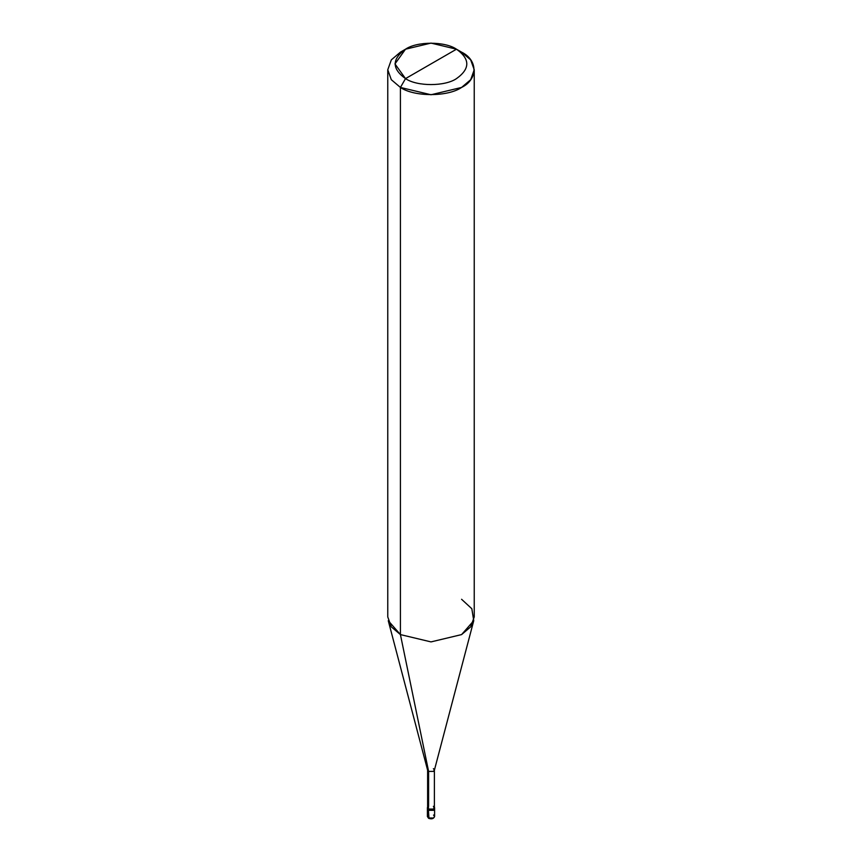 <?xml version="1.0" encoding="UTF-8"?>
<svg xmlns="http://www.w3.org/2000/svg" width="862" height="862" viewBox="0 0 862 862"><rect width="100%" height="100%" fill="white"/><g stroke="black" fill="none" stroke-linecap="round" stroke-linejoin="round"><path stroke-width="1.29" d="M427.401 807.683L428.457 809.159L427.617 806.983L427.401 807.683L427.401 816.519L428.597 818.318C431.679 819.363 433.672 818.771 434.599 816.519L433.543 817.984L428.457 817.984L428.457 810.334L427.401 808.868L428.457 810.334L433.543 810.334L434.459 808.276L433.543 810.334L428.457 810.334L428.974 818.275L427.401 816.519L428.457 817.984L433.543 817.984L434.599 816.519L433.543 815.043M428.457 810.334L427.541 808.276L428.457 810.334L433.543 810.334L434.599 808.868L433.543 810.334L428.457 810.334L428.457 809.159L428.457 810.334M428.608 806.304L428.608 771.415L400.421 634.594L400.421 87.439L405.517 78.614C416.992 86.556 445.007 86.556 456.483 78.614C470.221 68.809 470.221 59.004 456.483 49.199L405.517 78.614C391.779 68.809 391.779 59.004 405.517 49.199C416.992 41.257 445.007 41.257 456.483 49.199C470.221 59.004 470.221 68.809 456.483 78.614C445.007 86.556 416.992 86.556 405.517 78.614L456.483 49.199L431 43.1L405.517 49.199L394.968 63.907L405.517 78.614L400.421 87.439L400.421 634.594L428.608 771.415L428.457 809.159L433.543 809.159L434.599 807.683L434.383 806.983L433.543 809.159L428.457 809.159L427.617 807.683L427.617 770.025L428.608 771.415L427.649 770.326L388.256 620.694L400.421 634.594L391.316 626.857L387.76 616.933L387.76 69.79L391.316 79.703L400.421 87.439L391.316 79.703L387.76 69.79L391.316 59.877L400.421 52.14L391.316 59.877L387.76 69.79M474.24 69.79L470.684 59.877L461.579 52.14C478.076 60.081 478.076 79.498 461.579 87.439C447.82 96.964 414.18 96.964 400.421 87.439L431 94.755L461.579 87.439L470.684 79.703L474.24 69.79L474.24 616.933L470.684 626.857L461.579 634.594L431 641.899L400.421 634.594L431 641.899L461.579 634.594L473.744 620.694L434.351 770.326L433.392 771.415L428.608 771.415L433.392 771.415L434.383 770.025L434.383 807.683L433.392 809.073L428.608 809.073C433.295 809.935 434.89 809.009 433.392 806.304M434.383 770.025L433.392 768.645M473.744 620.694L471.826 608.723L461.579 599.284M461.579 52.14L456.483 49.199L461.579 52.14M434.599 816.519L434.599 807.683M400.421 52.14L405.517 49.199"/></g></svg>
